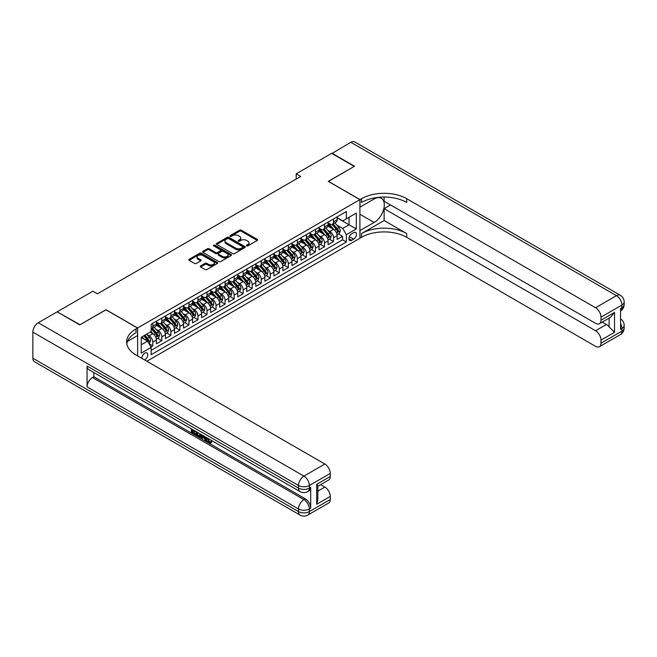 <?xml version="1.0" encoding="UTF-8"?>
<svg xmlns="http://www.w3.org/2000/svg" width="657" height="657" viewBox="0 0 657 657"><rect width="100%" height="100%" fill="white"/><g stroke="black" fill="none" stroke-linecap="round" stroke-linejoin="round"><path stroke-width="0.99" d="M246.621 245.882A0.879 0.509 0 0 0 247.861 245.882L257.289 240.437A1.257 0.723 0 0 0 257.651 239.928A1.257 0.723 0 0 0 257.289 239.411L241.324 230.196A1.257 0.723 0 0 0 239.55 230.196L230.122 235.641A0.879 0.509 0 0 0 231.363 236.356L232.586 235.649A4.016 2.316 0 0 1 238.261 235.649L239.591 236.421A4.016 2.316 0 0 1 240.766 238.056A4.016 2.316 0 0 1 239.591 239.698L238.376 240.405A0.879 0.509 0 0 0 239.616 241.119L240.832 240.413A4.016 2.316 0 0 1 246.506 240.413L247.837 241.185A4.016 2.316 0 0 1 249.019 242.819A4.016 2.316 0 0 1 247.837 244.461L246.621 245.16A0.879 0.509 0 0 0 246.621 245.882L246.621 245.16M144.565 359.946A4.09 2.357 120 0 0 144.852 359.798A4.09 2.357 120 0 0 147.521 356.201A4.09 2.357 120 0 0 146.897 352.924A4.09 2.357 120 0 0 144.852 353.121A4.09 2.357 120 0 0 141.969 358.451M200.615 265.937A1.257 0.723 0 0 0 200.245 266.455A1.257 0.723 0 0 0 200.615 266.964L205.091 269.551A1.257 0.723 0 0 0 206.865 269.551L217.327 263.506A1.257 0.723 0 0 0 217.697 262.997A1.257 0.723 0 0 0 217.327 262.48L201.362 253.265A1.257 0.723 0 0 0 199.588 253.265L189.126 259.31A1.257 0.723 0 0 0 188.756 259.819A1.257 0.723 0 0 0 189.126 260.336L194.538 263.457A1.257 0.723 0 0 0 196.312 263.457L200.787 260.87A1.257 0.723 0 0 0 201.157 260.361A1.257 0.723 0 0 0 200.787 259.844L198.102 258.3A3.359 1.938 0 0 1 197.125 256.928A3.359 1.938 0 0 1 199.194 255.138A3.359 1.938 0 0 1 202.849 255.557L213.361 261.626A3.359 1.938 0 0 1 214.346 262.997A3.359 1.938 0 0 1 212.268 264.787A3.359 1.938 0 0 1 208.614 264.369L206.865 263.35A1.257 0.723 0 0 0 205.091 263.35L200.615 265.937L200.615 266.964M105.999 309.825L80.014 324.714L57.43 311.985M105.999 309.718L137.625 327.974L359.905 199.646L359.905 238.245L146.84 361.26M57.43 311.673L92.892 291.199L97.408 293.81L300.717 176.429L296.2 173.818L331.67 153.344L354.263 166.385L328.278 181.381L359.905 199.646M232.677 253.627A1.257 0.723 0 0 0 234.45 253.627L244.913 247.582A1.257 0.723 0 0 0 245.283 247.073A1.257 0.723 0 0 0 244.913 246.556L228.948 237.341A1.257 0.723 0 0 0 227.174 237.341L216.711 243.386A1.257 0.723 0 0 0 216.342 243.895A1.257 0.723 0 0 0 216.711 244.404L232.677 253.627M214.001 246.071A0.879 0.509 0 0 1 214.888 246.194L214.888 245.151L231.124 254.522A1.257 0.723 0 0 1 231.486 255.031A1.257 0.723 0 0 1 231.124 255.548L220.653 261.585A1.257 0.723 0 0 1 218.88 261.585L202.914 252.37L207.398 249.8L207.398 248.757L202.914 251.344A1.257 0.723 0 0 0 202.553 251.861A1.257 0.723 0 0 0 202.914 252.37L202.914 251.344M207.398 249.8A1.257 0.723 0 0 1 209.172 249.8L209.172 248.757A1.257 0.723 0 0 0 207.398 248.757M209.172 248.757L215.644 252.502A1.257 0.723 0 0 0 217.418 252.502L220.391 250.785A1.257 0.723 0 0 0 220.76 250.268A1.257 0.723 0 0 0 220.391 249.759L213.648 245.866A0.879 0.509 0 0 1 214.888 245.151M150.929 346.953L152.802 345.869L149.049 343.71M146.922 334.495L149.188 335.801A5.108 2.948 60 0 1 152.802 342.067L156.415 339.981L156.415 343.783L161.836 340.655L157.729 338.281M155.955 329.28L158.222 330.586A5.108 2.948 60 0 1 161.836 336.844L165.449 334.758L165.449 338.569L170.877 335.44L166.763 333.066M164.989 324.057L167.264 325.371A5.108 2.948 60 0 1 170.877 331.629L174.491 329.543L174.491 333.354L179.911 330.225L175.797 327.851M174.031 318.842L176.298 320.156A5.108 2.948 60 0 1 179.911 326.414L183.525 324.328L183.525 328.139L188.945 325.001L184.839 322.628M183.065 313.627L185.331 314.933A5.108 2.948 60 0 1 188.945 321.199L192.558 319.113L192.558 322.916L197.979 319.787L193.872 317.413M192.099 308.412L194.365 309.718A5.108 2.948 60 0 1 197.979 315.976L201.6 313.89L201.6 317.701L207.021 314.572L202.906 312.198M201.132 303.189L203.407 304.503A5.108 2.948 60 0 1 207.021 310.761L210.634 308.675L210.634 312.486L216.054 309.357L211.94 306.983M210.174 297.974L212.441 299.288A5.108 2.948 60 0 1 216.054 305.546L219.668 303.46L219.668 307.271L225.088 304.134L220.982 301.76M219.208 292.759L221.475 294.065A5.108 2.948 60 0 1 225.088 300.331L228.702 298.245L228.702 302.048L234.122 298.919L230.016 296.545M228.242 287.544L230.508 288.85A5.108 2.948 60 0 1 234.122 295.116L237.744 293.022L237.744 296.833L243.164 293.704L239.049 291.33M237.276 282.321L239.55 283.635A5.108 2.948 60 0 1 243.164 289.893L246.777 287.807L246.777 291.618L252.198 288.489L248.083 286.115M246.318 277.106L248.584 278.42A5.108 2.948 60 0 1 252.198 284.678L255.811 282.592L255.811 286.403L261.231 283.274L257.125 280.9M255.351 271.891L257.618 273.205A5.108 2.948 60 0 1 261.231 279.463L264.845 277.377L264.845 281.18L270.273 278.051L266.159 275.677M264.385 266.676L266.652 267.982A5.108 2.948 60 0 1 270.273 274.248L273.887 272.154L273.887 275.965L279.307 272.836L275.193 270.462M273.419 261.461L275.694 262.767A5.108 2.948 60 0 1 279.307 269.025L282.921 266.939L282.921 270.75L288.341 267.621L284.226 265.247M282.461 256.238L284.727 257.552A5.108 2.948 60 0 1 288.341 263.81L291.954 261.724L291.954 265.535L297.375 262.406L293.268 260.032M291.494 251.023L293.761 252.337A5.108 2.948 60 0 1 297.375 258.595L300.988 256.509L300.988 260.32L306.417 257.183L302.302 254.809M300.528 245.808L302.803 247.114A5.108 2.948 60 0 1 306.417 253.38L310.03 251.294L310.03 255.097L315.45 251.968L311.336 249.594M309.57 240.593L311.837 241.899A5.108 2.948 60 0 1 315.45 248.157L319.064 246.071L319.064 249.882L324.484 246.753L320.378 244.379M318.604 235.37L320.871 236.684A5.108 2.948 60 0 1 324.484 242.942L328.098 240.856L328.098 244.667L333.518 241.538L333.518 237.727A5.108 2.948 -120 0 0 329.904 231.469L327.638 230.155M329.412 239.164L333.518 241.538M156.415 339.981A5.108 2.948 -120 0 0 152.802 333.715L150.092 332.155M165.449 334.758A5.108 2.948 -120 0 0 161.836 328.5L156.251 325.272M174.491 329.543A5.108 2.948 -120 0 0 170.877 323.285L165.285 320.058M183.525 324.328A5.108 2.948 -120 0 0 179.911 318.07L174.319 314.843M192.558 319.113A5.108 2.948 -120 0 0 188.945 312.847L183.36 309.619M201.6 313.89A5.108 2.948 -120 0 0 197.979 307.632L192.394 304.405M210.634 308.675A5.108 2.948 -120 0 0 207.021 302.417L201.428 299.19M219.668 303.46A5.108 2.948 -120 0 0 216.054 297.202L210.47 293.975M228.702 298.245A5.108 2.948 -120 0 0 225.088 291.979L219.504 288.76M237.744 293.022A5.108 2.948 -120 0 0 234.122 286.764L228.537 283.537M246.777 287.807A5.108 2.948 -120 0 0 243.164 281.549L237.571 278.322M255.811 282.592A5.108 2.948 -120 0 0 252.198 276.334L246.613 273.107M264.845 277.377A5.108 2.948 -120 0 0 261.231 271.111L255.647 267.892M273.887 272.154A5.108 2.948 -120 0 0 270.273 265.896L264.681 262.669M282.921 266.939A5.108 2.948 -120 0 0 279.307 260.681L273.714 257.454M291.954 261.724A5.108 2.948 -120 0 0 288.341 255.466L282.756 252.239M300.988 256.509A5.108 2.948 -120 0 0 297.375 250.243L291.79 247.024M310.03 251.294A5.108 2.948 -120 0 0 306.417 245.028L300.824 241.801M319.064 246.071A5.108 2.948 -120 0 0 315.45 239.813L309.858 236.586M328.098 240.856A5.108 2.948 -120 0 0 324.484 234.598L318.9 231.371M353.671 232.668L351.684 233.818A3.958 2.283 120 0 0 349.097 237.308A3.958 2.283 120 0 0 349.705 240.478A3.958 2.283 120 0 0 351.684 240.281L353.671 239.132A3.958 2.283 120 0 0 356.258 235.641A3.958 2.283 120 0 0 355.651 232.471A3.958 2.283 120 0 0 353.671 232.668M137.625 355.938L137.625 327.974M141.239 344.777L147.562 341.123L151.176 347.389L151.176 354.69L346.354 242.006L346.354 234.697L342.74 228.439L336.671 224.94M151.176 347.389L141.239 353.121L141.239 337.263L151.176 331.522L151.176 324.221L346.354 211.538L346.354 218.838L356.291 213.106L356.291 228.965L346.354 234.697M156.415 322.029L158.222 323.072A5.108 2.948 60 0 0 160.776 323.326L164.398 321.24A5.108 2.948 -120 0 0 165.449 318.9L165.449 315.976M165.449 316.814L167.264 317.857A5.108 2.948 60 0 0 169.818 318.111L173.432 316.025A5.108 2.948 -120 0 0 174.491 313.685L174.491 310.761M174.491 311.599L176.298 312.642A5.108 2.948 60 0 0 178.852 312.896L182.465 310.81A5.108 2.948 -120 0 0 183.525 308.47L183.525 305.546M183.525 306.384L185.331 307.427A5.108 2.948 60 0 0 187.886 307.673L191.499 305.587A5.108 2.948 -120 0 0 192.558 303.247L192.558 300.331M192.558 301.161L194.365 302.204A5.108 2.948 60 0 0 196.928 302.458L200.541 300.372A5.108 2.948 -120 0 0 201.6 298.032L201.6 295.108M201.6 295.946L203.407 296.989A5.108 2.948 60 0 0 205.961 297.243L209.575 295.157A5.108 2.948 -120 0 0 210.634 292.817L210.634 289.893M210.634 290.731L212.441 291.774A5.108 2.948 60 0 0 214.995 292.028L218.609 289.942A5.108 2.948 -120 0 0 219.668 287.602L219.668 284.678M219.668 285.516L221.475 286.559A5.108 2.948 60 0 0 224.029 286.813L227.642 284.719A5.108 2.948 -120 0 0 228.702 282.387L228.702 279.463M228.702 280.293L230.508 281.336A5.108 2.948 60 0 0 233.071 281.59L236.684 279.504A5.108 2.948 -120 0 0 237.744 277.164L237.744 274.248M237.744 275.078L239.55 276.121A5.108 2.948 60 0 0 242.105 276.375L245.718 274.289A5.108 2.948 -120 0 0 246.777 271.949L246.777 269.025M246.777 269.863L248.584 270.906A5.108 2.948 60 0 0 251.138 271.16L254.752 269.074A5.108 2.948 -120 0 0 255.811 266.734L255.811 263.81M255.811 264.648L257.618 265.691A5.108 2.948 60 0 0 260.172 265.945L263.794 263.859A5.108 2.948 -120 0 0 264.845 261.519L264.845 258.595M264.845 259.425L266.652 260.476A5.108 2.948 60 0 0 269.214 260.722L272.827 258.636A5.108 2.948 -120 0 0 273.887 256.296L273.887 253.38M273.887 254.21L275.694 255.253A5.108 2.948 60 0 0 278.248 255.507L281.861 253.421A5.108 2.948 -120 0 0 282.921 251.081L282.921 248.157M282.921 248.995L284.727 250.038A5.108 2.948 60 0 0 287.281 250.292L290.895 248.206A5.108 2.948 -120 0 0 291.954 245.866L291.954 242.942M291.954 243.78L293.761 244.823A5.108 2.948 60 0 0 296.315 245.077L299.937 242.991A5.108 2.948 -120 0 0 300.988 240.651L300.988 237.727M300.988 238.565L302.803 239.608A5.108 2.948 60 0 0 305.357 239.854L308.971 237.768A5.108 2.948 -120 0 0 310.03 235.428L310.03 232.512M310.03 233.342L311.837 234.385A5.108 2.948 60 0 0 314.391 234.639L318.004 232.553A5.108 2.948 -120 0 0 319.064 230.213L319.064 227.289M319.064 228.127L320.871 229.17A5.108 2.948 60 0 0 323.425 229.424L327.038 227.338A5.108 2.948 -120 0 0 328.098 224.998L328.098 222.074M151.176 350.304L342.56 239.813L342.56 236.315L337.14 239.452L337.14 235.641A5.108 2.948 -120 0 0 333.518 229.383L327.933 226.156M328.098 222.912L329.904 223.955A5.108 2.948 -120 0 0 332.467 224.209A5.108 2.948 -120 0 0 333.518 221.869L333.518 218.945M332.467 224.209L336.08 222.123A5.108 2.948 -120 0 0 337.14 219.783L337.14 216.859M152.802 323.285L152.802 326.2A5.108 2.948 60 0 1 151.742 328.541A5.108 2.948 60 0 1 151.176 328.755M151.742 328.541L155.356 326.455A5.108 2.948 -120 0 0 156.415 324.115L156.415 321.199M161.836 318.07L161.836 320.986A5.108 2.948 60 0 1 160.776 323.326M170.877 312.847L170.877 315.771A5.108 2.948 60 0 1 169.818 318.111M179.911 307.632L179.911 310.556A5.108 2.948 60 0 1 178.852 312.896M188.945 302.417L188.945 305.341A5.108 2.948 60 0 1 187.886 307.673M197.979 297.202L197.979 300.118A5.108 2.948 60 0 1 196.928 302.458M207.021 291.979L207.021 294.903A5.108 2.948 60 0 1 205.961 297.243M216.054 286.764L216.054 289.688A5.108 2.948 60 0 1 214.995 292.028M225.088 281.549L225.088 284.473A5.108 2.948 60 0 1 224.029 286.813M234.122 276.334L234.122 279.25A5.108 2.948 60 0 1 233.071 281.59M243.164 271.111L243.164 274.035A5.108 2.948 60 0 1 242.105 276.375M252.198 265.896L252.198 268.82A5.108 2.948 60 0 1 251.138 271.16M261.231 260.681L261.231 263.605A5.108 2.948 60 0 1 260.172 265.945M270.273 255.466L270.273 258.382A5.108 2.948 60 0 1 269.214 260.722M279.307 250.243L279.307 253.167A5.108 2.948 60 0 1 278.248 255.507M288.341 245.028L288.341 247.952A5.108 2.948 60 0 1 287.281 250.292M297.375 239.813L297.375 242.737A5.108 2.948 60 0 1 296.315 245.077M306.417 234.598L306.417 237.514A5.108 2.948 60 0 1 305.357 239.854M315.45 229.383L315.45 232.299A5.108 2.948 60 0 1 314.391 234.639M324.484 224.16L324.484 227.084A5.108 2.948 60 0 1 323.425 229.424M324.484 242.942L324.484 246.753M315.45 248.157L315.45 251.968M306.417 253.38L306.417 257.183M297.375 258.595L297.375 262.406M288.341 263.81L288.341 267.621M279.307 269.025L279.307 272.836M270.273 274.248L270.273 278.051M261.231 279.463L261.231 283.274M252.198 284.678L252.198 288.489M243.164 289.893L243.164 293.704M234.122 295.116L234.122 298.919M225.088 300.331L225.088 304.134M216.054 305.546L216.054 309.357M207.021 310.761L207.021 314.572M197.979 315.976L197.979 319.787M188.945 321.199L188.945 325.001M179.911 326.414L179.911 330.225M170.877 331.629L170.877 335.44M161.836 336.844L161.836 340.655M152.802 342.067L152.802 345.869M147.562 341.123L141.239 337.476M342.74 228.439L349.064 224.793L349.064 217.278L356.291 213.106M337.14 217.902L356.291 228.965M337.14 217.697L342.74 220.924L346.354 218.838M296.2 173.818L296.2 179.032M338.445 233.941L342.56 236.315M342.56 239.813L346.354 242.006M246.975 246.005L247.837 245.504A4.016 2.316 0 0 0 249.019 243.862L249.019 242.819M240.766 238.056L240.766 239.099A4.016 2.316 0 0 1 239.591 240.741L238.721 241.242M257.273 240.446L241.324 231.239A1.257 0.723 0 0 0 239.55 231.239L230.476 236.479M244.897 247.59L228.948 238.384A1.257 0.723 0 0 0 227.174 238.384L216.728 244.42L216.711 243.386M242.696 247.426A0.879 0.509 0 0 0 242.696 246.712L228.685 238.622A0.879 0.509 0 0 0 227.437 238.622L226.156 239.362A4.016 2.316 0 0 0 224.981 241.004A4.016 2.316 0 0 0 226.156 242.638L235.732 248.174A4.016 2.316 0 0 0 241.406 248.174L242.696 247.426L242.696 248.469A0.879 0.509 0 0 0 242.95 248.116L242.95 247.073M224.981 241.004L224.981 242.047A4.016 2.316 0 0 0 226.156 243.681L226.156 242.638M242.696 248.469L241.406 249.217A4.016 2.316 0 0 1 235.732 249.217L226.156 243.681M209.172 249.8L215.644 253.545A1.257 0.723 0 0 0 217.418 253.545L220.391 251.828A1.257 0.723 0 0 0 220.76 251.311L220.76 250.268M214.888 246.194L231.108 255.557M222.362 256.378A3.359 1.938 0 0 0 226.016 256.797A3.359 1.938 0 0 0 228.094 255.006A3.359 1.938 0 0 0 227.108 253.635L223.405 251.5A1.257 0.723 0 0 0 221.631 251.5L218.658 253.216A1.257 0.723 0 0 0 218.296 253.725A1.257 0.723 0 0 0 218.658 254.243L222.362 256.378L222.362 257.421A3.359 1.938 0 0 0 226.016 257.84A3.359 1.938 0 0 0 228.094 256.049L228.094 255.006M218.296 253.725L218.296 254.768A1.257 0.723 0 0 0 218.658 255.286L218.658 254.243M222.362 257.421L218.658 255.286M214.346 262.997L214.346 264.04A3.359 1.938 0 0 1 212.268 265.83A3.359 1.938 0 0 1 208.614 265.412L206.865 264.401A1.257 0.723 0 0 0 205.091 264.401L200.631 266.972M197.125 256.928L197.125 257.971A3.359 1.938 0 0 0 198.102 259.343L198.102 258.3M200.771 260.878L198.102 259.343M217.311 263.514L201.362 254.308A1.257 0.723 0 0 0 199.588 254.308L189.142 260.344L189.126 259.31M337.057 234.746L339.398 233.399L340.301 230.788A3.384 1.955 -120 0 0 338.979 227.609L334.848 222.83M334.027 229.712L329.124 224.045A9.773 5.642 -120 0 0 328.098 222.969M331.342 228.119L328.599 224.949A8.114 4.681 -120 0 0 328.098 224.407M331.999 224.39L336.179 229.227A3.384 1.955 60 0 1 337.386 231.56C337.895 232.241 338.256 232.028 338.47 230.935A3.384 1.955 -120 0 0 337.263 228.603L333.132 223.823M332.245 224.308L336.737 229.507A1.725 0.994 60 0 1 337.172 230.18L338.47 230.935M331.941 153.5L350.822 142.282L616.48 295.658A7.67 4.427 120 0 1 620.315 295.28A7.67 7.67 0 0 1 624.15 301.916A7.67 4.427 180 0 1 621.908 305.053L600.983 317.126A7.67 4.427 -120 0 0 595.562 307.739L616.48 295.658A7.67 4.427 60 0 1 621.908 305.053L621.908 307.657L620.553 308.445L620.553 329.305L621.908 328.525L621.908 331.136A7.67 4.427 60 0 1 620.315 334.643L599.398 346.724A7.67 4.427 -120 0 0 600.983 343.209L621.908 331.136A7.67 4.427 0 0 0 624.15 328.007A7.67 7.67 0 0 1 620.315 334.643M331.941 153.188L354.534 166.229L328.369 181.439M359.905 230.582L374.137 222.468A14.38 8.303 120 0 0 383.532 209.797A14.38 8.303 120 0 0 381.323 198.283A14.38 8.303 120 0 0 374.137 198.989L359.995 207.152L359.995 199.588L361.531 198.701A31.947 18.445 180 0 1 406.716 198.701L595.562 307.739M359.995 230.632L359.995 238.195L361.531 237.308A31.947 18.445 180 0 1 406.716 237.308L595.562 346.346A7.67 4.427 -120 0 0 599.398 346.724M384.123 220.514L361.531 233.555A31.947 18.445 180 0 1 406.716 233.555L384.123 220.514L384.123 208.671L390.537 204.968M384.123 197.059L384.123 201.264L595.562 323.334A7.67 4.427 -120 0 0 599.398 323.712A7.67 4.427 -120 0 0 600.983 320.205L614.541 312.379L614.541 332.311L609.121 326.89L609.121 318.103M614.541 332.311L600.983 340.137L600.983 343.209M600.983 340.137A7.67 4.427 -120 0 0 595.562 330.742L606.411 324.484A7.67 4.427 60 0 1 609.121 326.89M384.123 208.671L595.562 330.742M350.822 142.282A7.67 4.427 -60 0 1 354.657 141.904L620.315 295.28M328.369 181.332L359.995 199.588M600.983 317.126L600.983 320.205M602.239 322.078L606.411 324.484M361.531 198.701L361.531 202.463A31.947 18.445 180 0 1 406.716 202.463L406.716 198.701M599.398 323.712L610.484 317.315L614.541 312.379M207.94 438.383L209.616 441.882L210.248 442.104M207.292 438.038L208.893 442.301L209.944 442.432L211.135 441.192L211.899 441.841L210.544 443.27L208.967 443.064C207.3 441.939 206.462 440.371 206.454 438.359L206.512 437.587M202.865 437.537L201.798 438.843L200.985 438.375L202.356 435.189M205.789 437.176L206.873 440.946L206.15 441.364L205.337 440.896L204.721 438.613L202.413 437.275L201.798 438.843M192.788 430.754L192.788 432.092L195.983 433.932L195.983 434.655L195.26 435.074L191.302 432.791L191.302 428.807M195.638 431.312L194.915 431.986L192.066 430.343L192.066 432.503L192.788 432.092M87.069 366.031L298.508 488.11A7.67 4.427 120 0 0 300.093 491.617L88.654 369.546A7.67 4.427 -60 0 1 87.069 366.031L87.069 386.899A7.67 4.427 -60 0 1 92.489 377.512L93.844 376.732L305.283 498.803A7.67 4.427 60 0 1 310.704 508.198L310.704 487.33A7.67 4.427 60 0 1 309.118 490.836L307.763 491.617A7.67 4.427 -120 0 0 309.348 488.11L310.704 487.33M93.844 376.732L93.844 372.544M201.477 434.679L200.722 436.733L198.242 436.798L196.303 435.673L196.303 431.698M79.743 324.87L105.908 309.767L137.535 328.032L135.999 328.919A31.947 18.445 -0 0 0 126.637 341.96A31.947 18.445 -0 0 0 135.999 355.002L324.845 464.031A7.67 4.427 60 0 1 330.266 473.426L309.348 485.498L309.348 488.11A7.67 4.427 -0 0 1 298.508 488.11L298.508 485.498L32.85 332.122A7.67 4.427 -60 0 1 38.27 322.735L57.159 311.829L79.743 324.87M137.535 328.032L137.535 335.596L127.54 341.361M316.715 484.324L317.84 486.024L317.84 499.427L316.715 504.256L316.715 484.324L330.266 476.506L330.266 473.426M330.266 476.506A7.67 4.427 60 0 1 328.681 480.012L317.84 486.27M32.85 358.213L298.508 511.589A7.67 4.427 120 0 0 300.093 515.096L34.435 361.72A7.67 4.427 -60 0 1 32.85 358.213L32.85 332.122M320.673 484.636L324.845 487.042A7.67 4.427 60 0 1 330.266 496.429L316.715 504.256M310.704 508.198L309.348 508.978L309.348 511.589L330.266 499.509L330.266 496.429M330.266 499.509A7.67 4.427 60 0 1 328.681 503.016L307.763 515.096A7.67 4.427 -120 0 0 309.348 511.589A7.67 4.427 -0 0 1 298.508 511.589L298.508 508.978L87.069 386.899M135.999 328.919L135.999 332.672A31.947 18.445 -0 0 0 126.801 343.841M192.066 432.503L195.26 434.351L195.983 433.932M195.26 434.351L195.26 435.074M192.066 429.251L195.236 431.074M194.915 431.263L194.915 431.986M200.697 434.228L199.999 437.151M197.067 432.134L197.067 435.394L198.184 436.043L199.465 436.338L199.933 433.792M200.755 435.082L201.461 434.671M197.79 432.552L197.79 434.975L200.188 435.919M197.067 435.394L197.79 434.975M198.184 436.043L198.907 435.624M204.779 436.593L206.15 441.364M203.07 435.599L202.643 436.683L204.491 437.759L204.064 436.174M203.522 435.862L204.228 436.765M202.643 436.683L203.366 436.273M208.893 442.301L209.616 441.882M207.218 438.794L207.908 438.4M210.412 441.611L211.176 442.26L211.899 441.841M211.176 442.26L210.544 443.27M328.024 239.961L330.356 238.614L331.259 236.003A3.384 1.955 -120 0 0 329.945 232.824L325.815 228.045M324.985 234.927L320.09 229.26A9.773 5.642 -120 0 0 319.064 228.184M322.3 233.334L319.565 230.164A8.114 4.681 -120 0 0 319.064 229.622M322.965 229.605L327.145 234.442A3.384 1.955 60 0 1 328.352 236.775C328.861 237.456 329.223 237.251 329.436 236.15A3.384 1.955 -120 0 0 328.229 233.818L324.098 229.038M323.211 229.531L327.695 234.721A1.725 0.994 60 0 1 328.13 235.395L329.436 236.15M318.99 245.176L321.322 243.829L322.226 241.226A3.384 1.955 -120 0 0 320.912 238.039L316.781 233.26M315.951 240.142L311.057 234.475A9.773 5.642 -120 0 0 310.03 233.399M313.266 238.557L310.531 235.378A8.114 4.681 -120 0 0 310.03 234.836M313.931 234.828L318.103 239.657A3.384 1.955 60 0 1 319.31 241.99C319.819 242.671 320.181 242.466 320.394 241.365A3.384 1.955 -120 0 0 319.187 239.033L315.064 234.253M314.177 234.746L318.661 239.945A1.725 0.994 60 0 1 319.097 240.618L320.394 241.365M309.956 250.399L312.289 249.044L313.192 246.441A3.384 1.955 -120 0 0 311.87 243.262L307.747 238.483M306.918 245.357L302.023 239.69A9.773 5.642 -120 0 0 300.988 238.614M304.232 243.772L301.489 240.602A8.114 4.681 -120 0 0 300.988 240.051M304.897 240.043L309.069 244.88A3.384 1.955 60 0 1 310.276 247.213C310.786 247.886 311.147 247.681 311.361 246.58A3.384 1.955 -120 0 0 310.153 244.248L306.022 239.468M305.144 239.961L309.628 245.16A1.725 0.994 60 0 1 310.063 245.833L311.361 246.58M300.914 255.614L303.255 254.267L304.158 251.656A3.384 1.955 -120 0 0 302.836 248.477L298.705 243.698M297.884 250.58L292.981 244.905A9.773 5.642 -120 0 0 291.954 243.837M295.198 248.987L292.455 245.817A8.114 4.681 -120 0 0 291.954 245.275M295.855 245.258L300.035 250.095A3.384 1.955 60 0 1 301.243 252.428C301.752 253.109 302.113 252.896 302.327 251.803A3.384 1.955 -120 0 0 301.12 249.471L296.989 244.683M296.102 245.176L300.594 250.374A1.725 0.994 60 0 1 301.029 251.048L302.327 251.803M291.88 260.829L294.213 259.482L295.116 256.871A3.384 1.955 -120 0 0 293.802 253.692L289.671 248.913M288.842 255.795L283.947 250.128A9.773 5.642 -120 0 0 282.921 249.052M286.156 254.202L283.422 251.031A8.114 4.681 -120 0 0 282.921 250.489M286.822 250.473L291.002 255.31A3.384 1.955 60 0 1 292.209 257.643C292.718 258.324 293.079 258.119 293.293 257.018A3.384 1.955 -120 0 0 292.086 254.686L287.955 249.906M287.068 250.399L291.552 255.589A1.725 0.994 60 0 1 291.987 256.263L293.293 257.018M282.847 266.044L285.179 264.697L286.082 262.086A3.384 1.955 -120 0 0 284.76 258.907L280.638 254.128M279.808 261.01L274.913 255.343A9.773 5.642 -120 0 0 273.887 254.267M277.123 259.416L274.388 256.246A8.114 4.681 -120 0 0 273.887 255.704M277.788 255.688L281.96 260.525A3.384 1.955 60 0 1 283.167 262.857C283.676 263.539 284.038 263.334 284.251 262.233A3.384 1.955 -120 0 0 283.044 259.901L278.921 255.121M278.034 255.614L282.518 260.804A1.725 0.994 60 0 1 282.953 261.486L284.251 262.233M273.805 271.259L276.145 269.912L277.049 267.309A3.384 1.955 -120 0 0 275.726 264.13L271.596 259.343M270.774 266.225L265.88 260.558A9.773 5.642 -120 0 0 264.845 259.482M268.089 264.64L265.346 261.47A8.114 4.681 -120 0 0 264.845 260.919M268.754 260.911L272.926 265.74A3.384 1.955 60 0 1 274.133 268.072C274.642 268.754 275.004 268.549 275.217 267.448A3.384 1.955 -120 0 0 274.01 265.116L269.879 260.336M269 260.829L273.484 266.028A1.725 0.994 60 0 1 273.92 266.701L275.217 267.448M264.771 276.482L267.103 275.135L268.007 272.524A3.384 1.955 -120 0 0 266.693 269.345L262.562 264.566M261.732 271.448L256.838 265.773A9.773 5.642 -120 0 0 255.811 264.705M259.047 269.855L256.312 266.685A8.114 4.681 -120 0 0 255.811 266.134M259.712 266.126L263.892 270.963A3.384 1.955 60 0 1 265.1 273.296C265.609 273.977 265.97 273.764 266.184 272.663A3.384 1.955 -120 0 0 264.976 270.331L260.845 265.551M259.958 266.044L264.451 271.242A1.725 0.994 60 0 1 264.886 271.916L266.184 272.663M255.737 281.697L258.07 280.35L258.973 277.739A3.384 1.955 -120 0 0 257.659 274.56L253.528 269.781M252.699 276.663L247.804 270.996A9.773 5.642 -120 0 0 246.777 269.92M250.013 275.069L247.278 271.899A8.114 4.681 -120 0 0 246.777 271.357M250.678 271.341L254.859 276.178A3.384 1.955 60 0 1 256.066 278.511C256.575 279.192 256.936 278.979 257.15 277.886A3.384 1.955 -120 0 0 255.943 275.554L251.812 270.774M250.925 271.267L255.409 276.457A1.725 0.994 60 0 1 255.844 277.131L257.15 277.886M246.703 286.912L249.036 285.565L249.939 282.953A3.384 1.955 -120 0 0 248.617 279.775L244.494 274.996M243.665 281.878L238.77 276.211A9.773 5.642 -120 0 0 237.744 275.135M240.979 280.284L238.236 277.114A8.114 4.681 -120 0 0 237.744 276.572M241.645 276.556L245.817 281.393A3.384 1.955 60 0 1 247.024 283.725C247.533 284.407 247.894 284.202 248.108 283.101A3.384 1.955 -120 0 0 246.901 280.769L242.778 275.989M241.891 276.482L246.375 281.672A1.725 0.994 60 0 1 246.81 282.354L248.108 283.101M237.662 292.127L240.002 290.78L240.905 288.177A3.384 1.955 -120 0 0 239.583 284.99L235.452 280.211M234.631 287.093L229.728 281.426A9.773 5.642 -120 0 0 228.702 280.35M231.946 285.508L229.203 282.338A8.114 4.681 -120 0 0 228.702 281.787M232.611 281.779L236.783 286.608A3.384 1.955 60 0 1 237.99 288.94C238.499 289.622 238.861 289.417 239.074 288.316A3.384 1.955 -120 0 0 237.867 285.984L233.736 281.204M232.849 281.697L237.341 286.895A1.725 0.994 60 0 1 237.777 287.569L239.074 288.316M228.628 297.35L230.96 296.003L231.864 293.392A3.384 1.955 -120 0 0 230.55 290.213L226.419 285.434M225.589 292.316L220.695 286.641A9.773 5.642 -120 0 0 219.668 285.565M222.904 290.723L220.169 287.552A8.114 4.681 -120 0 0 219.668 287.002M223.569 286.994L227.749 291.831A3.384 1.955 60 0 1 228.956 294.164C229.465 294.845 229.827 294.632 230.04 293.531A3.384 1.955 -120 0 0 228.833 291.199L224.702 286.419M223.815 286.912L228.308 292.11A1.725 0.994 60 0 1 228.735 292.784L230.04 293.531M219.594 302.565L221.926 301.218L222.83 298.607A3.384 1.955 -120 0 0 221.516 295.428L217.385 290.649M216.555 297.531L211.661 291.864A9.773 5.642 -120 0 0 210.634 290.788M213.87 295.937L211.135 292.767A8.114 4.681 -120 0 0 210.634 292.225M214.535 292.209L218.707 297.046A3.384 1.955 60 0 1 219.914 299.378C220.423 300.06 220.785 299.847 221.007 298.754A3.384 1.955 -120 0 0 219.791 296.422L215.668 291.642M214.782 292.135L219.266 297.325A1.725 0.994 60 0 1 219.701 297.999L221.007 298.754M210.56 307.78L212.893 306.433L213.796 303.821A3.384 1.955 -120 0 0 212.474 300.643L208.351 295.864M207.522 302.746L202.627 297.079A9.773 5.642 -120 0 0 201.6 296.003M204.836 301.152L202.093 297.982A8.114 4.681 -120 0 0 201.6 297.44M205.501 297.424L209.673 302.261A3.384 1.955 60 0 1 210.881 304.593C211.39 305.275 211.751 305.07 211.965 303.969A3.384 1.955 -120 0 0 210.757 301.637L206.635 296.857M205.748 297.35L210.232 302.54A1.725 0.994 60 0 1 210.667 303.222L211.965 303.969M201.518 312.995L203.859 311.648L204.762 309.045A3.384 1.955 -120 0 0 203.44 305.858L199.309 301.078M198.488 307.961L193.585 302.294A9.773 5.642 -120 0 0 192.558 301.218M195.802 306.376L193.059 303.206A8.114 4.681 -120 0 0 192.558 302.655M196.459 302.647L200.64 307.476A3.384 1.955 60 0 1 201.847 309.808C202.356 310.49 202.717 310.285 202.931 309.184A3.384 1.955 -120 0 0 201.724 306.852L197.593 302.072M196.706 302.565L201.198 307.763A1.725 0.994 60 0 1 201.633 308.437L202.931 309.184M192.485 318.218L194.817 316.863L195.72 314.26A3.384 1.955 -120 0 0 194.406 311.081L190.275 306.302M189.446 313.184L184.551 307.509A9.773 5.642 -120 0 0 183.525 306.433M186.76 311.59L184.026 308.42A8.114 4.681 -120 0 0 183.525 307.87M187.426 307.862L191.606 312.699A3.384 1.955 60 0 1 192.813 315.032C193.322 315.713 193.684 315.5 193.897 314.399A3.384 1.955 -120 0 0 192.69 312.067L188.559 307.287M187.672 307.78L192.156 312.978A1.725 0.994 60 0 1 192.591 313.652L193.897 314.399M183.451 323.433L185.783 322.086L186.687 319.474A3.384 1.955 -120 0 0 185.364 316.296L181.242 311.517M180.412 318.399L175.518 312.732A9.773 5.642 -120 0 0 174.491 311.656M177.727 316.805L174.992 313.635A8.114 4.681 -120 0 0 174.491 313.093M178.392 313.077L182.564 317.914A3.384 1.955 60 0 1 183.771 320.246C184.28 320.928 184.642 320.715 184.855 319.622A3.384 1.955 -120 0 0 183.648 317.29L179.525 312.51M178.638 312.995L183.122 318.193A1.725 0.994 60 0 1 183.558 318.867L184.855 319.622M174.409 328.648L176.749 327.301L177.653 324.689A3.384 1.955 -120 0 0 176.331 321.511L172.2 316.731M171.378 323.614L166.484 317.947A9.773 5.642 -120 0 0 165.449 316.871M168.693 322.02L165.95 318.85A8.114 4.681 -120 0 0 165.449 318.308M169.358 318.292L173.53 323.129A3.384 1.955 60 0 1 174.737 325.461C175.247 326.143 175.608 325.938 175.821 324.837A3.384 1.955 -120 0 0 174.614 322.505L170.483 317.725M169.605 318.218L174.089 323.408A1.725 0.994 60 0 1 174.524 324.082L175.821 324.837M165.375 333.863L167.716 332.516L168.611 329.904A3.384 1.955 -120 0 0 167.297 326.726L163.166 321.946M162.336 328.829L157.442 323.162A9.773 5.642 -120 0 0 156.415 322.086M159.659 327.243L156.916 324.065A8.114 4.681 -120 0 0 156.415 323.523M160.316 323.515L164.496 328.344A3.384 1.955 60 0 1 165.704 330.676C166.213 331.358 166.574 331.153 166.788 330.052A3.384 1.955 -120 0 0 165.58 327.72L161.45 322.94M160.563 323.433L165.055 328.631A1.725 0.994 60 0 1 165.49 329.305L166.788 330.052M156.341 339.086L158.674 337.731L159.577 335.127A3.384 1.955 -120 0 0 158.263 331.949L154.132 327.17M153.303 334.043L151.143 331.547M150.617 332.458L150.264 332.048M151.282 328.73L155.463 333.559A3.384 1.955 60 0 1 156.67 335.899C157.179 336.573 157.54 336.368 157.754 335.267A3.384 1.955 -120 0 0 156.547 332.935L152.416 328.155M151.529 328.648L156.013 333.846A1.725 0.994 60 0 1 156.448 334.52L157.754 335.267M148.868 343.397L149.64 342.954L150.543 340.342A3.384 1.955 -120 0 0 149.221 337.164L146.626 334.15M144.195 339.184L142.109 336.762M143.826 335.768L146.421 338.782A3.384 1.955 60 0 1 147.628 341.114C148.137 341.796 148.498 341.583 148.712 340.49A3.384 1.955 -120 0 0 147.505 338.15L144.91 335.144M144.031 335.653L146.979 339.061A1.725 0.994 60 0 1 147.414 339.735L148.712 340.49M149.188 335.801L152.802 333.715M158.222 330.586L161.836 328.5M167.264 325.371L170.877 323.285M176.298 320.156L179.911 318.07M185.331 314.933L188.945 312.847M194.365 309.718L197.979 307.632M203.407 304.503L207.021 302.417M212.441 299.288L216.054 297.202M221.475 294.065L225.088 291.979M230.508 288.85L234.122 286.764M239.55 283.635L243.164 281.549M248.584 278.42L252.198 276.334M257.618 273.205L261.231 271.111M266.652 267.982L270.273 265.896M275.694 262.767L279.307 260.681M284.727 257.552L288.341 255.466M293.761 252.337L297.375 250.243M302.803 247.114L306.417 245.028M311.837 241.899L315.45 239.813M320.871 236.684L324.484 234.598M329.904 231.469L333.518 229.383M333.518 221.869L337.14 219.783M152.802 326.2L156.415 324.115M161.836 320.986L165.449 318.9M170.877 315.771L174.491 313.685M179.911 310.556L183.525 308.47M188.945 305.341L192.558 303.247M197.979 300.118L201.6 298.032M207.021 294.903L210.634 292.817M216.054 289.688L219.668 287.602M225.088 284.473L228.702 282.387M234.122 279.25L237.744 277.164M243.164 274.035L246.777 271.949M252.198 268.82L255.811 266.734M261.231 263.605L264.845 261.519M270.273 258.382L273.887 256.296M279.307 253.167L282.921 251.081M288.341 247.952L291.954 245.866M297.375 242.737L300.988 240.651M306.417 237.514L310.03 235.428M315.45 232.299L319.064 230.213M324.484 227.084L328.098 224.998M333.518 237.727L337.14 235.641M349.335 236.635L353.671 239.132M348.883 238.663L351.684 240.281M247.837 245.504L247.837 244.461M238.376 241.119L238.376 240.405M239.591 240.741L239.591 239.698M230.122 236.356L230.122 235.641M239.55 231.239L239.55 230.196M241.324 231.239L241.324 230.196M257.289 240.437L257.289 239.411M227.174 238.384L227.174 237.341M228.948 238.384L228.948 237.341M244.913 247.582L244.913 246.556M235.732 249.217L235.732 248.174M241.406 249.217L241.406 248.174M215.644 253.545L215.644 252.502M217.418 253.545L217.418 252.502M220.391 251.828L220.391 250.785M231.124 255.548L231.124 254.522M205.091 264.401L205.091 263.35M206.865 264.401L206.865 263.35M208.614 265.412L208.614 264.369M200.787 260.87L200.787 259.844M199.588 254.308L199.588 253.265M201.362 254.308L201.362 253.265M217.327 263.506L217.327 262.48M336.54 233.005L340.277 230.853M329.124 224.045L329.592 223.774M337.263 228.603L338.979 227.609M334.561 230.155L336.179 229.227M361.531 233.555L361.531 237.308M406.716 233.555L406.716 237.308M620.553 323.605A7.67 4.427 60 0 1 621.908 328.525A7.67 4.427 180 0 0 624.15 325.396A7.67 7.67 0 0 0 620.553 318.9M620.553 311.032A7.67 7.67 0 0 0 624.15 304.528A7.67 4.427 0 0 1 621.908 307.657A7.67 4.427 60 0 1 620.553 311.016M359.905 214.248L374.137 222.468M38.27 322.735L303.928 476.111L324.845 464.031M92.489 377.512L303.928 499.591L305.283 498.803M317.84 491.091L324.845 487.042M303.928 476.111A7.67 4.427 120 0 0 298.508 485.498A7.67 4.427 180 0 0 309.348 485.498A7.67 4.427 -120 0 0 303.928 476.111M303.928 499.591A7.67 4.427 120 0 0 298.508 508.978A7.67 4.427 180 0 0 309.348 508.978A7.67 4.427 -120 0 0 303.928 499.591M327.506 238.228L331.243 236.068M320.09 229.26L320.559 228.989M328.229 233.818L329.945 232.824M325.527 235.378L327.145 234.442M318.473 243.443L322.201 241.283M311.057 234.475L311.525 234.204M319.187 239.033L320.912 238.039M316.493 240.593L318.103 239.657M309.439 248.658L313.167 246.506M302.023 239.69L302.483 239.427M310.153 244.248L311.87 243.262M307.451 245.808L309.069 244.88M300.397 253.873L304.134 251.721M292.981 244.905L293.449 244.642M301.12 249.471L302.836 248.477M298.418 251.023L300.035 250.095M291.363 259.096L295.1 256.936M283.947 250.128L284.415 249.857M292.086 254.686L293.802 253.692M289.384 256.246L291.002 255.31M282.329 264.311L286.058 262.151M274.913 255.343L275.373 255.072M283.044 259.901L284.76 258.907M280.35 261.461L281.96 260.525M273.296 269.526L277.024 267.374M265.88 260.558L266.34 260.287M274.01 265.116L275.726 264.13M271.308 266.676L272.926 265.74M264.254 274.741L267.99 272.589M256.838 265.773L257.306 265.51M264.976 270.331L266.693 269.345M262.274 271.891L263.892 270.963M255.22 279.964L258.948 277.804M247.804 270.996L248.272 270.725M255.943 275.554L257.659 274.56M253.241 277.106L254.859 276.178M246.186 285.179L249.915 283.019M238.77 276.211L239.23 275.94M246.901 280.769L248.617 279.775M244.207 282.329L245.817 281.393M237.144 290.394L240.881 288.242M229.728 281.426L230.196 281.155M237.867 285.984L239.583 284.99M235.165 287.544L236.783 286.608M228.11 295.609L231.847 293.457M220.695 286.641L221.163 286.378M228.833 291.199L230.55 290.213M226.131 292.759L227.749 291.831M219.077 300.824L222.805 298.672M211.661 291.864L212.129 291.593M219.791 296.422L221.516 295.428M217.097 297.974L218.707 297.046M210.043 306.047L213.771 303.887M202.627 297.079L203.087 296.808M210.757 301.637L212.474 300.643M208.064 303.197L209.673 302.261M201.001 311.262L204.738 309.11M193.585 302.294L194.053 302.023M201.724 306.852L203.44 305.858M199.022 308.412L200.64 307.476M191.967 316.477L195.704 314.325M184.551 307.509L185.019 307.246M192.69 312.067L194.406 311.081M189.988 313.627L191.606 312.699M182.933 321.692L186.662 319.54M175.518 312.732L175.986 312.461M183.648 317.29L185.364 316.296M180.954 318.842L182.564 317.914M173.9 326.915L177.628 324.755M166.484 317.947L166.944 317.676M174.614 322.505L176.331 321.511M171.912 324.065L173.53 323.129M164.858 332.13L168.594 329.97M157.442 323.162L157.91 322.891M165.58 327.72L167.297 326.726M162.879 329.28L164.496 328.344M155.824 337.345L159.561 335.193M156.547 332.935L158.263 331.949M153.845 334.495L155.463 333.559M147.989 341.87L150.519 340.408M147.505 338.15L149.221 337.164M144.959 339.62L146.421 338.782M624.15 325.396L624.15 328.007M624.15 301.916L624.15 304.528M300.093 491.617A7.67 7.67 0 0 0 307.763 491.617M300.093 515.096A7.67 7.67 0 0 0 307.763 515.096"/></g></svg>
